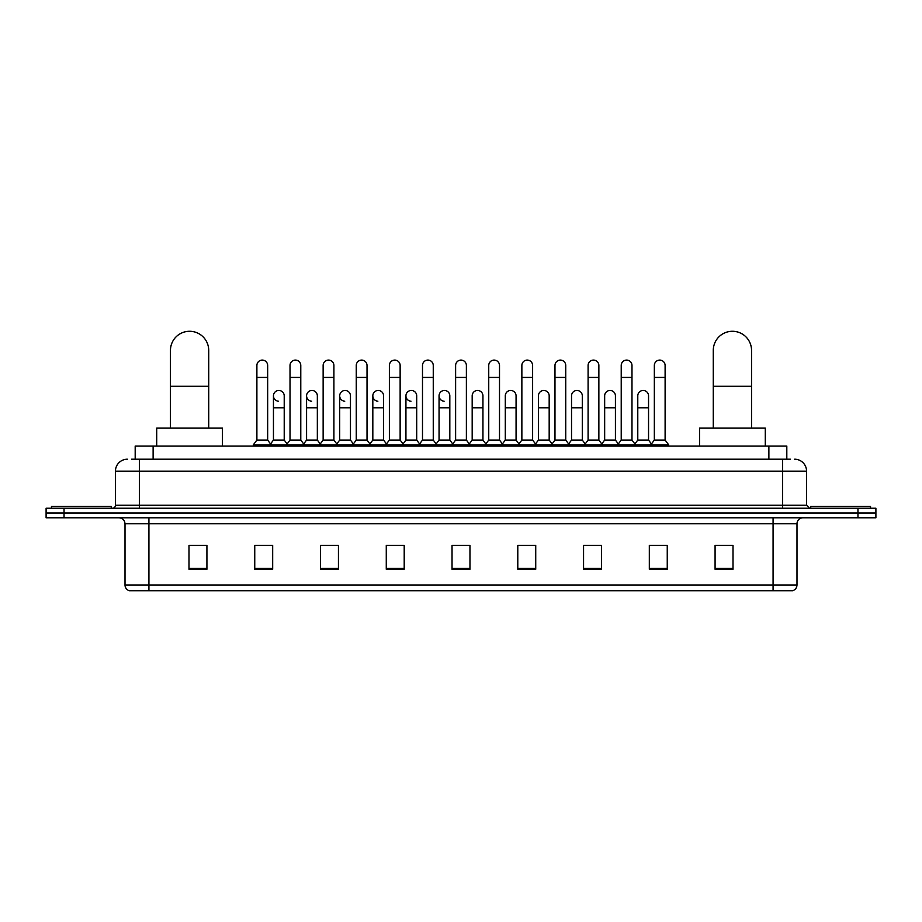 <?xml version="1.0" encoding="UTF-8"?>
<svg xmlns="http://www.w3.org/2000/svg" width="922" height="922" viewBox="0 0 922 922"><rect width="100%" height="100%" fill="white"/><g stroke="black" fill="none" stroke-linecap="round" stroke-linejoin="round"><path stroke-width="1.38" d="M135.188 459.202L135.188 446.052L786.812 446.052L786.812 459.202M131.869 459.202L790.408 459.202M131.592 459.202L139.36 459.202L139.36 471.165L115.446 471.165L115.446 505.244A2.985 2.985 0 0 1 112.461 508.229M127.409 459.202A11.951 11.951 0 0 0 115.446 471.165M794.591 459.202A11.951 11.951 0 0 1 806.554 471.165L806.554 505.244L809.539 508.229M64.033 508.229L46.1 508.229L46.1 513.012L64.033 513.012L46.1 513.012L46.1 517.795L64.033 517.795L64.033 513.012L857.967 513.012L64.033 513.012L64.033 508.229L857.967 508.229L857.967 513.012L875.9 513.012L857.967 513.012L857.967 517.795L64.033 517.795M857.967 517.795L875.9 517.795L875.9 508.229L857.967 508.229M796.988 584.997C796.815 587.856 795.386 589.769 792.678 590.725L773.074 590.725L773.074 584.997L796.988 584.997L796.988 523.777A5.981 5.981 0 0 1 802.958 517.795M773.074 590.725L129.322 590.725A5.981 5.981 0 0 1 125.012 584.997L125.012 523.777C124.666 520.146 122.672 518.152 119.042 517.795M733.013 569.266L733.013 545.351L715.08 545.351L715.08 569.266L733.013 569.266M667.251 569.266L667.251 545.351L649.318 545.351L649.318 569.266L667.251 569.266M601.49 569.266L601.49 545.351L583.557 545.351L583.557 569.266L601.49 569.266M535.728 569.266L535.728 545.351L517.795 545.351L517.795 569.266L535.728 569.266M206.92 569.266L206.92 545.351L188.987 545.351L188.987 569.266L206.92 569.266M272.682 569.266L272.682 545.351L254.749 545.351L254.749 569.266L272.682 569.266M338.443 569.266L338.443 545.351L320.51 545.351L320.51 569.266L338.443 569.266M404.205 569.266L404.205 545.351L386.272 545.351L386.272 569.266L404.205 569.266M469.966 569.266L469.966 545.351L452.034 545.351L452.034 569.266L469.966 569.266M587.498 545.478L599.461 545.478M653.744 545.478L665.696 545.478M388.784 545.478L400.736 545.478M322.539 545.478L334.502 545.478M256.304 545.478L268.256 545.478M521.264 545.478L533.216 545.478M455.019 545.478L466.981 545.478M206.92 545.478L188.987 545.478M733.013 545.478L715.08 545.478M111.262 508.229L111.262 506.432L51.482 506.432L51.482 508.229M170.455 428.119L170.455 350.395A19.132 19.132 0 0 1 189.586 331.275A19.132 19.132 0 0 1 208.718 350.395A19.132 19.132 0 0 0 189.586 331.275M208.718 428.119L208.718 350.395M222.467 446.052L222.467 428.119L156.705 428.119L156.705 446.052M713.282 428.119L713.282 350.395A19.132 19.132 0 0 1 732.414 331.275A19.132 19.132 0 0 1 751.545 350.395A19.132 19.132 0 0 0 732.414 331.275M751.545 428.119L751.545 350.395M765.295 446.052L765.295 428.119L699.533 428.119L699.533 446.052M870.518 508.229L870.518 506.432L810.738 506.432L810.738 508.229M256.892 377.421L267.657 377.421L267.657 440.071L256.892 440.071L256.892 365.469A5.382 5.382 0 0 1 262.62 360.099A5.382 5.382 0 0 1 267.657 365.469A5.382 5.382 0 0 0 262.62 360.099M256.892 440.071L253.308 444.853L253.308 446.052M267.657 440.071L271.241 444.853L253.308 444.853M290.015 440.071L290.015 377.421L300.779 377.421L300.779 440.071L290.015 440.071L286.431 444.853L271.241 444.853L271.241 446.052M290.015 377.421L290.015 365.469A5.382 5.382 0 0 1 295.732 360.099A5.382 5.382 0 0 1 300.779 365.469A5.382 5.382 0 0 0 295.732 360.099M300.779 440.071L304.364 444.853L286.431 444.853L286.431 446.052M323.138 440.071L323.138 377.421L333.902 377.421L333.902 440.071L323.138 440.071L319.554 444.853L304.364 444.853L304.364 446.052M323.138 377.421L323.138 365.469A5.382 5.382 0 0 1 328.854 360.099A5.382 5.382 0 0 1 333.902 365.469A5.382 5.382 0 0 0 328.854 360.099M333.902 440.071L337.487 444.853L319.554 444.853L319.554 446.052M356.261 440.071L356.261 377.421L367.025 377.421L367.025 440.071L356.261 440.071L352.677 444.853L337.487 444.853L337.487 446.052M356.261 377.421L356.261 365.469A5.382 5.382 0 0 1 361.977 360.099A5.382 5.382 0 0 1 367.025 365.469A5.382 5.382 0 0 0 361.977 360.099M367.025 440.071L370.609 444.853L352.677 444.853L352.677 446.052M389.384 440.071L389.384 377.421L400.136 377.421L400.136 440.071L389.384 440.071L385.788 444.853L370.609 444.853L370.609 446.052M389.384 377.421L389.384 365.469A5.382 5.382 0 0 1 395.1 360.099A5.382 5.382 0 0 1 400.136 365.469A5.382 5.382 0 0 0 395.1 360.099M400.136 440.071L403.732 444.853L385.788 444.853L385.788 446.052M422.495 440.071L422.495 377.421L433.259 377.421L433.259 440.071L422.495 440.071L418.911 444.853L403.732 444.853L403.732 446.052M422.495 377.421L422.495 365.469A5.382 5.382 0 0 1 428.223 360.099A5.382 5.382 0 0 1 433.259 365.469A5.382 5.382 0 0 0 428.223 360.099M433.259 440.071L436.844 444.853L418.911 444.853L418.911 446.052M455.618 440.071L455.618 377.421L466.382 377.421L466.382 440.071L455.618 440.071L452.034 444.853L436.844 444.853L436.844 446.052M455.618 377.421L455.618 365.469A5.382 5.382 0 0 1 461.334 360.099A5.382 5.382 0 0 1 466.382 365.469A5.382 5.382 0 0 0 461.334 360.099M466.382 440.071L469.966 444.853L452.034 444.853L452.034 446.052M488.741 440.071L488.741 377.421L499.505 377.421L499.505 440.071L488.741 440.071L485.156 444.853L469.966 444.853L469.966 446.052M488.741 377.421L488.741 365.469A5.382 5.382 0 0 1 494.457 360.099A5.382 5.382 0 0 1 499.505 365.469A5.382 5.382 0 0 0 494.457 360.099M499.505 440.071L503.089 444.853L485.156 444.853L485.156 446.052M521.864 440.071L521.864 377.421L532.616 377.421L532.616 440.071L521.864 440.071L518.268 444.853L503.089 444.853L503.089 446.052M521.864 377.421L521.864 365.469A5.382 5.382 0 0 1 527.58 360.099A5.382 5.382 0 0 1 532.616 365.469A5.382 5.382 0 0 0 527.58 360.099M532.616 440.071L536.212 444.853L518.268 444.853L518.268 446.052M554.975 440.071L554.975 377.421L565.739 377.421L565.739 440.071L554.975 440.071L551.391 444.853L536.212 444.853L536.212 446.052M554.975 377.421L554.975 365.469A5.382 5.382 0 0 1 560.703 360.099A5.382 5.382 0 0 1 565.739 365.469A5.382 5.382 0 0 0 560.703 360.099M565.739 440.071L569.323 444.853L551.391 444.853L551.391 446.052M588.098 440.071L588.098 377.421L598.862 377.421L598.862 440.071L588.098 440.071L584.513 444.853L569.323 444.853L569.323 446.052M588.098 377.421L588.098 365.469A5.382 5.382 0 0 1 593.814 360.099A5.382 5.382 0 0 1 598.862 365.469A5.382 5.382 0 0 0 593.814 360.099M598.862 440.071L602.446 444.853L584.513 444.853L584.513 446.052M621.221 440.071L621.221 377.421L631.985 377.421L631.985 440.071L621.221 440.071L617.636 444.853L602.446 444.853L602.446 446.052M621.221 377.421L621.221 365.469A5.382 5.382 0 0 1 626.937 360.099A5.382 5.382 0 0 1 631.985 365.469A5.382 5.382 0 0 0 626.937 360.099M631.985 440.071L635.569 444.853L617.636 444.853L617.636 446.052M654.343 440.071L654.343 377.421L665.108 377.421L665.108 440.071L654.343 440.071L650.759 444.853L635.569 444.853L635.569 446.052M654.343 377.421L654.343 365.469A5.382 5.382 0 0 1 660.06 360.099A5.382 5.382 0 0 1 665.108 365.469A5.382 5.382 0 0 0 660.06 360.099M665.108 440.071L668.692 444.853L650.759 444.853L650.759 446.052M668.692 444.853L668.692 446.052M278.502 401.208A5.382 5.382 0 0 1 273.454 395.838A5.382 5.382 0 0 1 279.182 390.467A5.382 5.382 0 0 1 284.218 395.838L284.218 407.789L273.454 407.789L273.454 395.838M284.218 407.789L284.218 440.071L273.454 440.071L273.454 407.789M273.454 440.071L270.561 443.943M284.218 440.071L287.122 443.943M311.624 401.208A5.382 5.382 0 0 1 306.577 395.838A5.382 5.382 0 0 1 312.293 390.467A5.382 5.382 0 0 1 317.341 395.838L317.341 407.789L306.577 407.789L306.577 395.838M317.341 407.789L317.341 440.071L306.577 440.071L306.577 407.789M306.577 440.071L303.684 443.943M317.341 440.071L320.234 443.943M344.736 401.208A5.382 5.382 0 0 1 339.699 395.838A5.382 5.382 0 0 1 345.416 390.467A5.382 5.382 0 0 1 350.464 395.838L350.464 407.789L339.699 407.789L339.699 395.838M350.464 407.789L350.464 440.071L339.699 440.071L339.699 407.789M339.699 440.071L336.795 443.943M350.464 440.071L353.357 443.943M377.859 401.208A5.382 5.382 0 0 1 372.822 395.838A5.382 5.382 0 0 1 378.539 390.467A5.382 5.382 0 0 1 383.575 395.838L383.575 407.789L372.822 407.789L372.822 395.838M383.575 407.789L383.575 440.071L372.822 440.071L372.822 407.789M372.822 440.071L369.918 443.943M383.575 440.071L386.479 443.943M410.982 401.208A5.382 5.382 0 0 1 405.934 395.838A5.382 5.382 0 0 1 411.661 390.467A5.382 5.382 0 0 1 416.698 395.838L416.698 407.789L405.934 407.789L405.934 395.838M416.698 407.789L416.698 440.071L405.934 440.071L405.934 407.789M405.934 440.071L403.041 443.943M416.698 440.071L419.602 443.943M444.104 401.208A5.382 5.382 0 0 1 439.056 395.838A5.382 5.382 0 0 1 444.773 390.467A5.382 5.382 0 0 1 449.821 395.838L449.821 407.789L439.056 407.789L439.056 395.838M449.821 407.789L449.821 440.071L439.056 440.071L439.056 407.789M439.056 440.071L436.164 443.943M449.821 440.071L452.725 443.943M472.179 395.838A5.382 5.382 0 0 1 477.896 390.467A5.382 5.382 0 0 1 482.944 395.838L482.944 407.789L472.179 407.789L472.179 395.838M482.944 407.789L482.944 440.071L472.179 440.071L472.179 407.789M472.179 440.071L469.275 443.943M482.944 440.071L485.836 443.943M505.302 395.838A5.382 5.382 0 0 1 511.019 390.467A5.382 5.382 0 0 1 516.066 395.838L516.066 407.789L505.302 407.789L505.302 395.838M516.066 407.789L516.066 440.071L505.302 440.071L505.302 407.789M505.302 440.071L502.398 443.943M516.066 440.071L518.959 443.943M538.425 395.838A5.382 5.382 0 0 1 544.141 390.467A5.382 5.382 0 0 1 549.178 395.838L549.178 407.789L538.425 407.789L538.425 395.838M549.178 407.789L549.178 440.071L538.425 440.071L538.425 407.789M538.425 440.071L535.521 443.943M549.178 440.071L552.082 443.943M571.536 395.838A5.382 5.382 0 0 1 577.264 390.467A5.382 5.382 0 0 1 582.301 395.838L582.301 407.789L571.536 407.789L571.536 395.838M582.301 407.789L582.301 440.071L571.536 440.071L571.536 407.789M571.536 440.071L568.644 443.943M582.301 440.071L585.205 443.943M604.659 395.838A5.382 5.382 0 0 1 610.376 390.467A5.382 5.382 0 0 1 615.423 395.838L615.423 407.789L604.659 407.789L604.659 395.838M615.423 407.789L615.423 440.071L604.659 440.071L604.659 407.789M604.659 440.071L601.766 443.943M615.423 440.071L618.316 443.943M637.782 395.838A5.382 5.382 0 0 1 643.498 390.467A5.382 5.382 0 0 1 648.546 395.838L648.546 407.789L637.782 407.789L637.782 395.838M648.546 407.789L648.546 440.071L637.782 440.071L637.782 407.789M637.782 440.071L634.878 443.943M648.546 440.071L651.439 443.943M153.121 459.202L153.121 446.052M768.879 459.202L768.879 446.052M139.36 508.229L139.36 505.244L806.554 505.244M115.446 505.244L139.36 505.244L139.36 471.165L782.64 471.165L782.64 508.229M806.554 471.165L782.64 471.165L782.64 459.202M773.074 517.795L773.074 523.777L125.012 523.777M796.988 523.777L773.074 523.777L773.074 584.997L148.926 584.997L148.926 590.725M125.012 584.997L148.926 584.997L148.926 517.795M469.966 568.436L452.034 568.436M404.205 568.436L386.272 568.436M338.443 568.436L320.51 568.436M272.682 568.436L254.749 568.436M206.92 568.436L188.987 568.436M535.728 568.436L517.795 568.436M601.49 568.436L583.557 568.436M667.251 568.436L649.318 568.436M733.013 568.436L715.08 568.436M170.455 386.272L208.718 386.272M713.282 386.272L751.545 386.272M267.657 377.421L267.657 365.469M300.779 377.421L300.779 365.469M333.902 377.421L333.902 365.469M367.025 377.421L367.025 365.469M400.136 377.421L400.136 365.469M433.259 377.421L433.259 365.469M466.382 377.421L466.382 365.469M499.505 377.421L499.505 365.469M532.616 377.421L532.616 365.469M565.739 377.421L565.739 365.469M598.862 377.421L598.862 365.469M631.985 377.421L631.985 365.469M665.108 377.421L665.108 365.469"/></g></svg>
